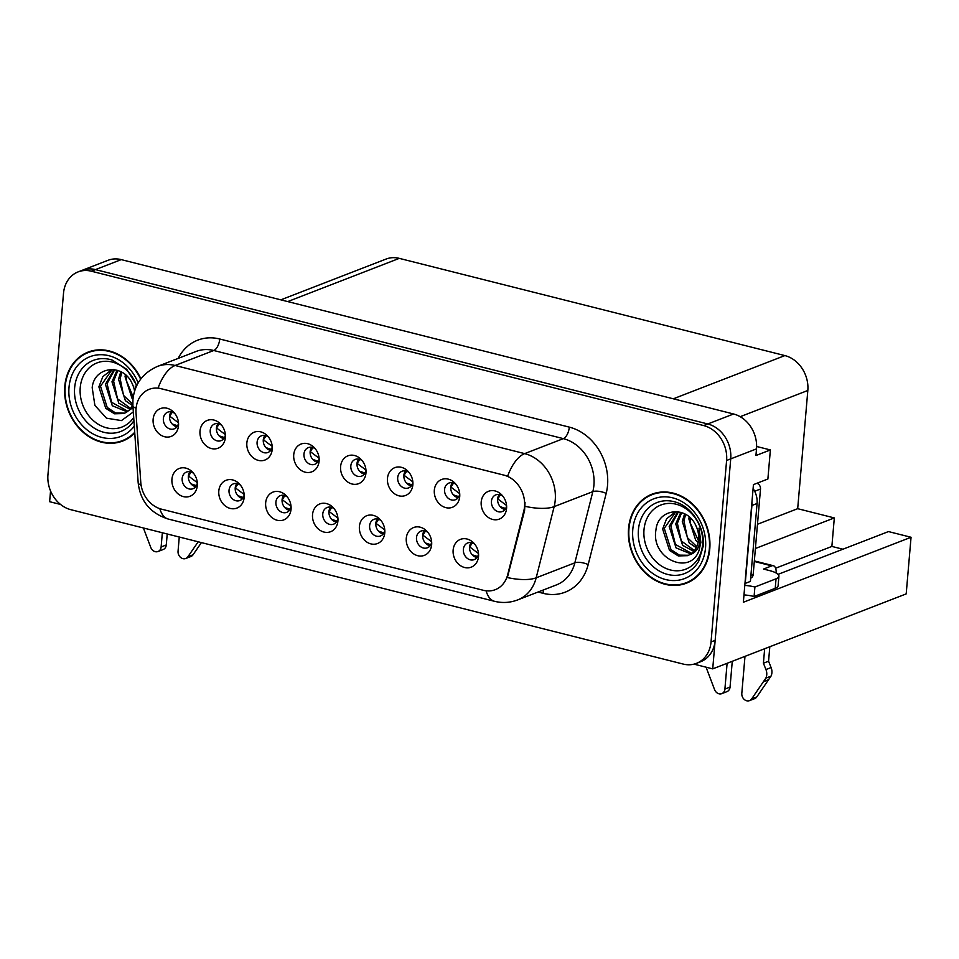 <?xml version="1.0" encoding="UTF-8"?>
<svg xmlns="http://www.w3.org/2000/svg" width="959" height="959" viewBox="0 0 959 959"><rect width="100%" height="100%" fill="white"/><g stroke="black" fill="none" stroke-linecap="round" stroke-linejoin="round"><path stroke-width="1.44" d="M174.85 413.545A8.943 7.432 -111.2 0 0 167.741 412.154A8.943 7.432 -111.2 0 0 163.366 418.58A8.943 7.432 -111.2 0 0 166.554 426.971A8.943 7.432 -111.2 0 0 174.202 428.841A8.943 7.432 -111.2 0 0 178.518 423.027M176.959 426.767A8.943 7.432 68.8 0 1 169.551 416.182A8.943 7.432 68.8 0 1 171.181 411.831M153.128 419.299A14.912 12.395 -111.2 0 0 164.6 436.741A14.912 12.395 -111.2 0 0 178.506 425.688A14.912 12.395 -111.2 0 0 178.566 424.645A14.912 12.395 -111.2 0 0 173.783 412.31A14.912 12.395 -111.2 0 0 160.86 408.438A14.912 12.395 -111.2 0 0 153.128 419.299M287.388 497.05A8.943 7.432 -111.2 0 0 280.28 495.659A8.943 7.432 -111.2 0 0 275.904 502.084A8.943 7.432 -111.2 0 0 279.105 510.476A8.943 7.432 -111.2 0 0 286.753 512.346A8.943 7.432 -111.2 0 0 291.057 506.532M289.51 510.272A8.943 7.432 68.8 0 1 282.09 499.687A8.943 7.432 68.8 0 1 283.72 495.335M265.667 502.804A14.912 12.395 -111.2 0 0 277.139 520.257A14.912 12.395 -111.2 0 0 291.057 509.205A14.912 12.395 -111.2 0 0 291.104 508.15A14.912 12.395 -111.2 0 0 286.333 495.827A14.912 12.395 -111.2 0 0 273.399 491.943A14.912 12.395 -111.2 0 0 265.667 502.804M240.517 485.242A8.943 7.432 -111.2 0 0 233.421 483.851A8.943 7.432 -111.2 0 0 229.033 490.265A8.943 7.432 -111.2 0 0 232.234 498.656A8.943 7.432 -111.2 0 0 239.882 500.526A8.943 7.432 -111.2 0 0 244.197 494.712M242.639 498.452A8.943 7.432 68.8 0 1 235.219 487.867A8.943 7.432 68.8 0 1 236.849 483.528M218.808 490.984A14.912 12.395 -111.2 0 0 230.268 508.438A14.912 12.395 -111.2 0 0 244.185 497.385A14.912 12.395 -111.2 0 0 244.233 496.342A14.912 12.395 -111.2 0 0 239.462 484.007A14.912 12.395 -111.2 0 0 226.528 480.123A14.912 12.395 -111.2 0 0 218.808 490.984M427.99 532.497A8.943 7.432 -111.2 0 0 420.893 531.106A8.943 7.432 -111.2 0 0 416.506 537.531A8.943 7.432 -111.2 0 0 419.706 545.923A8.943 7.432 -111.2 0 0 427.354 547.793A8.943 7.432 -111.2 0 0 431.67 541.979M430.112 545.719A8.943 7.432 68.8 0 1 422.691 535.134A8.943 7.432 68.8 0 1 424.322 530.783M406.28 538.251A14.912 12.395 -111.2 0 0 417.74 555.705A14.912 12.395 -111.2 0 0 431.658 544.652A14.912 12.395 -111.2 0 0 431.706 543.609A14.912 12.395 -111.2 0 0 426.935 531.274A14.912 12.395 -111.2 0 0 414 527.39A14.912 12.395 -111.2 0 0 406.28 538.251M362.322 460.811A8.943 7.432 -111.2 0 0 355.214 459.421A8.943 7.432 -111.2 0 0 350.838 465.834A8.943 7.432 -111.2 0 0 354.027 474.226A8.943 7.432 -111.2 0 0 361.675 476.096A8.943 7.432 -111.2 0 0 365.99 470.282M364.432 474.022A8.943 7.432 68.8 0 1 357.024 463.437A8.943 7.432 68.8 0 1 358.642 459.097M340.601 466.553A14.912 12.395 -111.2 0 0 352.073 484.007A14.912 12.395 -111.2 0 0 365.978 472.955A14.912 12.395 -111.2 0 0 366.038 471.912A14.912 12.395 -111.2 0 0 361.255 459.577A14.912 12.395 -111.2 0 0 348.321 455.693A14.912 12.395 -111.2 0 0 340.601 466.553M456.052 484.439A8.943 7.432 -111.2 0 0 448.956 483.048A8.943 7.432 -111.2 0 0 444.568 489.474A8.943 7.432 -111.2 0 0 447.769 497.865A8.943 7.432 -111.2 0 0 455.417 499.735A8.943 7.432 -111.2 0 0 459.721 493.921M458.174 497.661A8.943 7.432 68.8 0 1 450.754 487.076A8.943 7.432 68.8 0 1 452.384 482.725M434.331 490.193A14.912 12.395 -111.2 0 0 445.803 507.635A14.912 12.395 -111.2 0 0 459.721 496.582A14.912 12.395 -111.2 0 0 459.769 495.539A14.912 12.395 -111.2 0 0 454.998 483.204A14.912 12.395 -111.2 0 0 442.063 479.332A14.912 12.395 -111.2 0 0 434.331 490.193M193.658 473.422A8.943 7.432 -111.2 0 0 186.549 472.032A8.943 7.432 -111.2 0 0 182.162 478.457A8.943 7.432 -111.2 0 0 185.363 486.848A8.943 7.432 -111.2 0 0 193.011 488.718A8.943 7.432 -111.2 0 0 197.326 482.904M195.768 486.645A8.943 7.432 68.8 0 1 188.36 476.06A8.943 7.432 68.8 0 1 189.978 471.708M171.937 479.176A14.912 12.395 -111.2 0 0 183.409 496.618A14.912 12.395 -111.2 0 0 197.314 485.566A14.912 12.395 -111.2 0 0 197.374 484.523A14.912 12.395 -111.2 0 0 192.591 472.188A14.912 12.395 -111.2 0 0 179.657 468.316A14.912 12.395 -111.2 0 0 171.937 479.176M315.451 448.992A8.943 7.432 -111.2 0 0 308.342 447.601A8.943 7.432 -111.2 0 0 303.967 454.027A8.943 7.432 -111.2 0 0 307.168 462.418A8.943 7.432 -111.2 0 0 314.816 464.288A8.943 7.432 -111.2 0 0 319.119 458.474M317.561 462.214A8.943 7.432 68.8 0 1 310.153 451.629A8.943 7.432 68.8 0 1 311.783 447.278M293.73 454.746A14.912 12.395 -111.2 0 0 305.202 472.188A14.912 12.395 -111.2 0 0 319.107 461.135A14.912 12.395 -111.2 0 0 319.167 460.092A14.912 12.395 -111.2 0 0 314.384 447.757A14.912 12.395 -111.2 0 0 301.462 443.885A14.912 12.395 -111.2 0 0 293.73 454.746M221.709 425.364A8.943 7.432 -111.2 0 0 214.612 423.962A8.943 7.432 -111.2 0 0 210.225 430.387A8.943 7.432 -111.2 0 0 213.425 438.778A8.943 7.432 -111.2 0 0 221.073 440.649A8.943 7.432 -111.2 0 0 225.389 434.835M223.831 438.575A8.943 7.432 68.8 0 1 216.422 427.99A8.943 7.432 68.8 0 1 218.041 423.65M199.999 431.106A14.912 12.395 -111.2 0 0 211.459 448.56A14.912 12.395 -111.2 0 0 225.377 437.508A14.912 12.395 -111.2 0 0 225.437 436.465A14.912 12.395 -111.2 0 0 220.654 424.13A14.912 12.395 -111.2 0 0 207.719 420.246A14.912 12.395 -111.2 0 0 199.999 431.106M268.58 437.172A8.943 7.432 -111.2 0 0 261.483 435.782A8.943 7.432 -111.2 0 0 257.096 442.207A8.943 7.432 -111.2 0 0 260.297 450.598A8.943 7.432 -111.2 0 0 267.945 452.468A8.943 7.432 -111.2 0 0 272.248 446.654M270.702 450.394A8.943 7.432 68.8 0 1 263.281 439.809A8.943 7.432 68.8 0 1 264.912 435.458M246.859 442.926A14.912 12.395 -111.2 0 0 258.331 460.38A14.912 12.395 -111.2 0 0 272.248 449.327A14.912 12.395 -111.2 0 0 272.296 448.273A14.912 12.395 -111.2 0 0 267.525 435.949A14.912 12.395 -111.2 0 0 254.591 432.065A14.912 12.395 -111.2 0 0 246.859 442.926M381.119 520.689A8.943 7.432 -111.2 0 0 374.022 519.298A8.943 7.432 -111.2 0 0 369.635 525.712A8.943 7.432 -111.2 0 0 372.835 534.103A8.943 7.432 -111.2 0 0 380.483 535.973A8.943 7.432 -111.2 0 0 384.799 530.159M383.24 533.899A8.943 7.432 68.8 0 1 375.832 523.314A8.943 7.432 68.8 0 1 377.45 518.975M359.409 526.431A14.912 12.395 -111.2 0 0 370.881 543.885A14.912 12.395 -111.2 0 0 384.787 532.832A14.912 12.395 -111.2 0 0 384.847 531.789A14.912 12.395 -111.2 0 0 380.064 519.454A14.912 12.395 -111.2 0 0 367.129 515.57A14.912 12.395 -111.2 0 0 359.409 526.431M334.259 508.869A8.943 7.432 -111.2 0 0 327.151 507.479A8.943 7.432 -111.2 0 0 322.775 513.904A8.943 7.432 -111.2 0 0 325.976 522.295A8.943 7.432 -111.2 0 0 333.624 524.165A8.943 7.432 -111.2 0 0 337.928 518.351M336.369 522.092A8.943 7.432 68.8 0 1 328.961 511.507A8.943 7.432 68.8 0 1 330.591 507.155M312.538 514.623A14.912 12.395 -111.2 0 0 324.01 532.065A14.912 12.395 -111.2 0 0 337.916 521.013A14.912 12.395 -111.2 0 0 337.976 519.97A14.912 12.395 -111.2 0 0 333.193 507.635A14.912 12.395 -111.2 0 0 320.27 503.763A14.912 12.395 -111.2 0 0 312.538 514.623M502.924 496.259A8.943 7.432 -111.2 0 0 495.815 494.868A8.943 7.432 -111.2 0 0 491.44 501.281A8.943 7.432 -111.2 0 0 494.64 509.673A8.943 7.432 -111.2 0 0 502.288 511.543A8.943 7.432 -111.2 0 0 506.592 505.729M505.033 509.469A8.943 7.432 68.8 0 1 497.625 498.884A8.943 7.432 68.8 0 1 499.255 494.544M481.202 502.001A14.912 12.395 -111.2 0 0 492.674 519.454A14.912 12.395 -111.2 0 0 506.58 508.402A14.912 12.395 -111.2 0 0 506.64 507.359A14.912 12.395 -111.2 0 0 501.857 495.024A14.912 12.395 -111.2 0 0 488.934 491.14A14.912 12.395 -111.2 0 0 481.202 502.001M409.181 472.619A8.943 7.432 -111.2 0 0 402.085 471.229A8.943 7.432 -111.2 0 0 397.697 477.654A8.943 7.432 -111.2 0 0 400.898 486.045A8.943 7.432 -111.2 0 0 408.546 487.915A8.943 7.432 -111.2 0 0 412.861 482.101M411.303 485.841A8.943 7.432 68.8 0 1 403.883 475.256A8.943 7.432 68.8 0 1 405.513 470.905M387.472 478.373A14.912 12.395 -111.2 0 0 398.932 495.827A14.912 12.395 -111.2 0 0 412.849 484.774A14.912 12.395 -111.2 0 0 412.909 483.72A14.912 12.395 -111.2 0 0 408.126 471.396A14.912 12.395 -111.2 0 0 395.192 467.512A14.912 12.395 -111.2 0 0 387.472 478.373M474.861 544.316A8.943 7.432 -111.2 0 0 467.752 542.926A8.943 7.432 -111.2 0 0 463.377 549.351A8.943 7.432 -111.2 0 0 466.577 557.742A8.943 7.432 -111.2 0 0 474.226 559.612A8.943 7.432 -111.2 0 0 478.529 553.799M476.983 557.539A8.943 7.432 68.8 0 1 469.562 546.954A8.943 7.432 68.8 0 1 471.193 542.602M453.139 550.07A14.912 12.395 -111.2 0 0 464.612 567.512A14.912 12.395 -111.2 0 0 478.529 556.46A14.912 12.395 -111.2 0 0 478.577 555.417A14.912 12.395 -111.2 0 0 473.794 543.082A14.912 12.395 -111.2 0 0 460.871 539.21A14.912 12.395 -111.2 0 0 453.139 550.07M136.07 408.582A26.84 22.309 -111.2 0 0 136.034 413.125L140.769 482.269A26.84 22.309 -111.2 0 0 161.448 509.145L483.36 590.3A26.84 22.309 -111.2 0 0 495.264 589.677A26.84 22.309 -111.2 0 0 507.671 574.777L523.818 510.895A26.84 22.309 -111.2 0 0 503.907 475.113L161.112 388.695A26.84 22.309 -111.2 0 0 149.208 389.318A26.84 22.309 -111.2 0 0 136.07 408.582M693.992 664.143L712.717 668.867L730.722 458.882A29.825 24.778 -111.2 0 0 707.79 423.974L95.456 269.599A29.825 24.778 -111.2 0 0 82.234 270.294A29.825 24.778 -111.2 0 1 95.456 269.599L707.79 423.974A29.825 24.778 -111.2 0 1 730.722 458.882L715.162 640.36A29.825 24.778 -111.2 0 1 700.561 661.77L696.438 663.364A29.825 24.778 -111.2 0 0 711.039 641.955L726.598 460.476A29.825 24.778 -111.2 0 0 703.666 425.568L91.333 271.205A29.825 24.778 -111.2 0 0 78.111 271.9A29.825 24.778 -111.2 0 0 63.51 293.31L47.95 474.789A29.825 24.778 -111.2 0 0 70.882 509.697L683.216 664.072A29.825 24.778 -111.2 0 0 696.438 663.364M50.551 490.96L49.628 501.701L60.549 504.446M778.037 574.357L888.466 531.574L911.05 537.268L743.357 602.24L753.438 484.619L767.883 479.021L770.377 449.939L755.932 455.537L756.507 448.884A29.825 24.778 -111.2 0 0 733.575 413.988L121.242 259.613A29.825 24.778 -111.2 0 0 108.019 260.309L78.111 271.9M756.627 446.474L770.377 449.939M911.05 537.268L906.195 593.897L712.717 668.867M280.819 299.843L386.057 259.062A29.825 24.778 68.8 0 1 399.28 258.367L784.882 355.585A29.825 24.778 68.8 0 1 807.826 390.481L797.684 508.69L757.478 524.261M797.684 508.69L834.318 517.92L755.404 548.5M842.937 549.219L831.873 546.426L834.318 517.92M474.345 555.812L473.65 556.088M408.678 484.127L407.983 484.391M502.408 507.755L501.713 508.018M333.744 520.365L333.049 520.641M380.615 532.185L379.92 532.449M268.064 448.68L267.381 448.944M221.205 436.86L220.51 437.124M314.936 460.488L314.24 460.764M193.143 484.918L192.447 485.194M455.537 495.935L454.854 496.211M361.807 472.308L361.111 472.571M427.474 544.005L426.791 544.268M240.002 496.738L239.318 497.002M286.873 508.558L286.178 508.821M174.334 425.041L173.639 425.317M831.873 546.426L775.615 568.219M140.913 378.829A47.722 39.655 -111.2 0 0 88.144 352.073A47.722 39.655 -111.2 0 0 64.78 386.333A47.722 39.655 -111.2 0 0 81.839 431.082A47.722 39.655 -111.2 0 0 122.632 441.056A47.722 39.655 -111.2 0 0 134.763 432.941M121.062 441.092A47.722 39.655 -111.2 0 0 124.67 440.193M628.553 528.457A47.722 39.655 -111.2 0 0 645.611 573.218A47.722 39.655 -111.2 0 0 686.404 583.192A47.722 39.655 -111.2 0 0 709.768 548.932A47.722 39.655 -111.2 0 0 692.71 504.182A47.722 39.655 -111.2 0 0 651.916 494.209A47.722 39.655 -111.2 0 0 628.553 528.457M684.834 583.228A47.722 39.655 -111.2 0 0 688.43 582.329M158.115 387.963L507.683 476.084A34.788 16.675 -75.9 0 1 524.657 453.619A39.763 33.038 68.8 0 1 555.237 500.154A39.763 33.038 68.8 0 1 554.158 506.628L536.177 577.809A39.763 33.038 68.8 0 1 517.776 599.878L556.46 584.894A39.763 33.038 -111.2 0 0 574.849 562.825L592.842 491.643A39.763 33.038 -111.2 0 0 593.921 485.17A39.763 33.038 -111.2 0 0 563.341 438.635L213.773 350.503A39.763 33.038 -111.2 0 0 196.139 351.438L157.468 366.422A39.763 33.038 68.8 0 1 175.101 365.487A34.788 16.675 104.1 0 0 158.115 387.963M525.041 502.504L524.573 510.608L507.371 577.558A34.788 12.575 14.2 0 0 536.177 577.809L574.849 562.825A9.938 3.596 -165.8 0 1 588.191 564.575A49.7 41.309 68.8 0 1 543.166 593.333L538.035 592.039M654.002 493.477A47.722 39.655 -111.2 0 0 650.741 495.228M90.242 351.342A47.722 39.655 -111.2 0 0 86.969 353.104M477.618 556.544L472.2 554.77M472.343 542.902L469.694 546.942L478.517 553.559M505.681 508.486L500.262 506.7M506.568 505.489L497.757 498.884L500.43 494.844M430.759 544.724L425.34 542.95M425.484 531.082L422.823 535.134L431.646 541.739M383.888 532.916L378.469 531.13M378.613 519.275L375.952 523.314L384.775 529.919M337.017 521.097L331.598 519.322M331.742 507.455L329.093 511.495L337.904 518.1M458.822 496.666L453.391 494.892M459.709 493.669L450.886 487.064L453.571 483.036M411.95 484.846L406.532 483.072M412.838 481.862L404.015 475.256L406.7 471.217M365.079 473.039L359.661 471.253M365.966 470.042L357.144 463.437L359.829 459.397M318.208 461.219L312.79 459.445M319.095 458.222L310.284 451.617L312.958 447.589M167.226 533.983L166.279 544.952L161.124 546.954L162.347 532.748M198.201 541.787L187.868 556.795A6.353 5.275 68.8 0 1 185.734 558.498L190.901 556.508A6.353 5.275 -111.2 0 0 193.023 554.793L201.426 542.602M179.261 537.016L178.05 551.221A6.353 5.275 68.8 0 0 180.316 557.179A6.353 5.275 68.8 0 0 185.734 558.498M161.124 546.954A6.353 5.275 68.8 0 1 158.019 551.509A6.353 5.275 68.8 0 1 150.779 547.445L143.406 527.977M158.019 551.509L163.174 549.519A6.353 5.275 -111.2 0 0 166.279 544.952M732.268 661.29L730.051 687.088L724.896 689.089L727.102 663.292M754.289 561.459L771.755 565.858L763.508 569.059L769.43 570.557A19.887 5.61 -175.1 0 1 778.924 576.251A19.887 5.61 -175.1 0 1 776.035 578.816L754.901 587.004L754.086 596.51A19.887 5.61 4.9 0 0 743.992 594.892M751.94 502.144A19.887 16.519 68.8 0 1 751.916 505.489L745.239 583.396A19.887 16.519 -111.2 0 0 744.987 583.312M745.239 583.396L750.394 581.406L757.071 503.487A19.887 16.519 -111.2 0 0 753.103 488.563M778.924 576.251L778.109 585.745A19.887 5.61 -175.1 0 1 775.22 588.311L754.086 596.51M744.807 585.386A19.887 5.61 -175.1 0 1 754.901 587.004M769.813 646.75L768.567 661.207L763.412 663.208L764.659 648.74M771.755 565.858A9.938 4.759 -75.9 0 1 773.374 565.726A9.938 4.759 -75.9 0 1 776.131 573.002M744.987 656.364L741.81 693.357A6.353 5.275 68.8 0 0 744.088 699.303A6.353 5.275 68.8 0 0 749.506 700.633A6.353 5.275 68.8 0 0 751.64 698.931L765.833 678.157A9.938 8.259 -111.2 0 0 765.941 669.538L763.412 663.208M768.567 661.207L771.096 667.548L765.941 669.538M765.833 678.157L770.988 676.167L756.795 696.929A6.353 5.275 -111.2 0 1 754.661 698.631L749.506 700.633M770.988 676.167A9.938 8.259 -111.2 0 0 771.096 667.548M773.374 565.726L754.757 561.027A9.938 4.759 104.1 0 0 754.337 560.967M763.532 681.669L768.686 679.667M724.896 689.089A6.353 5.275 68.8 0 1 721.791 693.645A6.353 5.275 68.8 0 1 714.551 689.581L706.064 667.188M721.791 693.645L726.946 691.643A6.353 5.275 -111.2 0 0 730.051 687.088M133.697 417.453A34.404 28.59 68.8 0 1 99.412 424.933A34.404 28.59 68.8 0 1 80.232 387.592A34.404 28.59 68.8 0 1 105.082 361.279A34.404 28.59 68.8 0 1 136.622 385.854M134.572 391.116A22.477 18.677 -111.2 0 0 132.282 383.888C123.483 362.826 94.114 366.146 92.196 387.712L94.893 405.429L106.509 418.184L121.457 420.593L133.325 411.95M135.77 387.772L135.207 386.069L135.71 387.904M133.217 397.122L126.54 380.963A22.477 18.677 68.8 0 1 126.48 376.156A22.477 18.677 68.8 0 1 126.516 375.784M134.716 432.293A47.219 39.235 68.8 0 1 122.452 440.601A47.219 39.235 68.8 0 1 82.09 430.723A47.219 39.235 68.8 0 1 65.2 386.441A47.219 39.235 68.8 0 1 88.324 352.54A47.219 39.235 68.8 0 1 140.625 379.201M88.324 352.54L92.448 350.934A47.219 39.235 68.8 0 1 93.838 350.443M132.965 399.148L131.946 398.141L125.066 376.707L125.401 374.777M132.486 405.597L125.389 400.682L118.52 379.249L120.834 371.72M132.821 404.374L123.531 395.372L120.163 378.613L121.889 372.296M129.98 409.217L118.844 403.224L111.975 381.79L117.034 370.198M130.652 408.426L117.525 398.8L113.606 381.155L117.921 370.474M127.091 411.795L112.299 405.753L105.418 384.319L114.085 369.563M127.847 411.231L111.652 402.336L107.06 383.684L114.708 369.659M133.025 407.623L125.617 412.694A22.477 18.677 -111.2 0 0 132.845 404.878M125.617 412.694L123.783 413.545L114.517 413.797L105.754 408.294L98.873 386.861L102.841 376.635L110.956 370.306L113.677 369.503M124.73 413.137L115.619 412.993L107.204 407.467L100.515 386.225L111.795 370.006M127.931 438.431A47.219 39.235 68.8 0 1 126.576 438.994L122.452 440.601M702.563 544.484A34.404 28.59 68.8 0 1 670.461 569.982A34.404 28.59 68.8 0 1 644.004 529.716A34.404 28.59 68.8 0 1 676.107 504.218A34.404 28.59 68.8 0 1 702.563 544.484M699.075 550.274L700.873 542.362L698.979 528.205L700.082 541.379C698.787 548.692 695.215 553.163 689.389 554.829A22.477 18.677 -111.2 0 0 698.596 539.521A22.477 18.677 -111.2 0 0 696.042 526.023C687.243 504.949 657.886 508.27 655.968 529.836C650.55 559.001 690.552 576.227 699.075 550.274M698.464 540.732L690.312 523.087A22.477 18.677 68.8 0 1 690.252 518.292A22.477 18.677 68.8 0 1 690.288 517.92M628.972 528.565A47.219 39.235 68.8 0 1 652.096 494.664A47.219 39.235 68.8 0 1 692.458 504.542A47.219 39.235 68.8 0 1 709.348 548.824A47.219 39.235 68.8 0 1 686.224 582.724A47.219 39.235 68.8 0 1 645.863 572.859A47.219 39.235 68.8 0 1 628.972 528.565M652.096 494.664L656.22 493.07A47.219 39.235 68.8 0 1 657.61 492.566M698.152 542.482L695.719 540.277L688.838 518.843L689.161 516.901M696.258 547.733L689.161 542.818L682.293 521.384L684.594 513.844M696.797 546.606L687.363 537.615L683.923 520.749L685.661 514.42M693.753 551.353L682.616 545.347L675.735 523.914L680.806 512.322M694.424 550.562L681.298 540.936L677.378 523.278L681.681 512.609M690.864 553.918L676.071 547.889L669.19 526.455L677.857 511.686M691.607 553.367L675.412 544.472L670.832 525.82L678.481 511.782M689.389 554.829L687.555 555.669L678.289 555.932L669.514 550.43L662.645 528.996L666.613 518.759L674.728 512.442L677.438 511.638M688.502 555.273L679.392 555.129L670.976 549.603L664.275 528.361L675.568 512.142M691.703 580.567A47.219 39.235 68.8 0 1 690.348 581.13L686.224 582.724M750.669 578.133L750.741 578.109A4.975 4.136 -111.2 0 0 753.175 574.537L760.499 489.018A4.975 4.136 -111.2 0 0 756.915 483.264M290.145 509.277L284.727 507.503M284.871 495.635L282.222 499.687L291.045 506.292M243.286 497.469L237.868 495.683M238.012 483.827L235.351 487.867L244.173 494.472M196.415 485.65L190.997 483.875M191.141 472.008L188.479 476.048L197.302 482.653M271.349 449.399L265.919 447.625M272.236 446.414L263.413 439.809L266.099 435.77M224.478 437.592L219.06 435.806M225.365 434.595L216.542 427.99L219.227 423.95M177.607 425.772L172.188 423.998M178.494 422.775L169.671 416.17L172.356 412.142M121.242 259.613L91.333 271.205M733.575 413.988L703.666 425.568M756.507 448.884L726.598 460.476M784.882 355.585L673.35 398.8M399.28 258.367L287.748 301.582M807.826 390.481L740.192 416.686M507.671 574.777L508.426 574.477M523.818 510.895L524.573 510.608M569.31 427.127A9.938 4.759 -75.9 0 1 563.341 438.635L524.657 453.619L175.101 365.487L213.773 350.503A9.938 4.759 -75.9 0 0 219.743 339.007L569.31 427.127A49.7 41.309 68.8 0 1 607.538 485.302A49.7 41.309 68.8 0 1 606.184 493.394L588.191 564.575M157.468 366.422C142.927 372.859 134.751 383.876 132.941 399.459L132.893 405.645A34.788 6.773 -3.9 0 0 136.106 408.21M486.105 590.804A34.788 16.675 104.1 0 0 494.496 601.293C502.384 603.235 510.14 602.767 517.776 599.878M494.496 601.293L168.209 519.035A34.788 16.675 -75.9 0 1 159.841 508.678M168.209 519.035C150.287 513.245 140.278 501.137 138.168 482.701A34.788 6.773 -3.9 0 0 141.105 485.146M525.16 506.34A34.788 12.575 14.2 0 0 554.158 506.628L592.842 491.643A9.938 3.596 -165.8 0 1 606.184 493.394M178.194 358.39A49.7 41.309 68.8 0 1 219.743 339.007M711.039 641.955L715.162 640.36M543.118 590.061A9.938 4.759 -75.9 0 1 543.166 593.333M187.868 556.795L193.023 554.793M751.916 505.489L757.071 503.487M776.035 578.816L775.22 588.311M751.64 698.931L756.795 696.929M133.924 420.689A38.084 31.647 68.8 0 1 95.948 429.129A38.084 31.647 68.8 0 1 74.646 387.748A38.084 31.647 68.8 0 1 112.095 360.057L126.708 369.299L136.801 385.458M134.296 426.12A42.747 35.519 68.8 0 1 91.92 433.276A42.747 35.519 68.8 0 1 69.012 387.4A42.747 35.519 68.8 0 1 98.825 354.758A42.747 35.519 68.8 0 1 138.18 382.893M698.715 561.159A38.084 31.647 68.8 0 1 660.607 571.732A38.084 31.647 68.8 0 1 638.418 529.871A38.084 31.647 68.8 0 1 675.867 502.192C691.775 506.592 705.309 527.762 703.163 546.45L698.715 561.159M632.784 529.524A42.747 35.519 68.8 0 1 672.667 497.841A42.747 35.519 68.8 0 1 705.536 547.865A42.747 35.519 68.8 0 1 665.654 579.56A42.747 35.519 68.8 0 1 632.784 529.524M760.499 489.018L754.685 491.272M753.175 574.537L750.909 575.412M132.893 405.645L138.168 482.701"/></g></svg>
